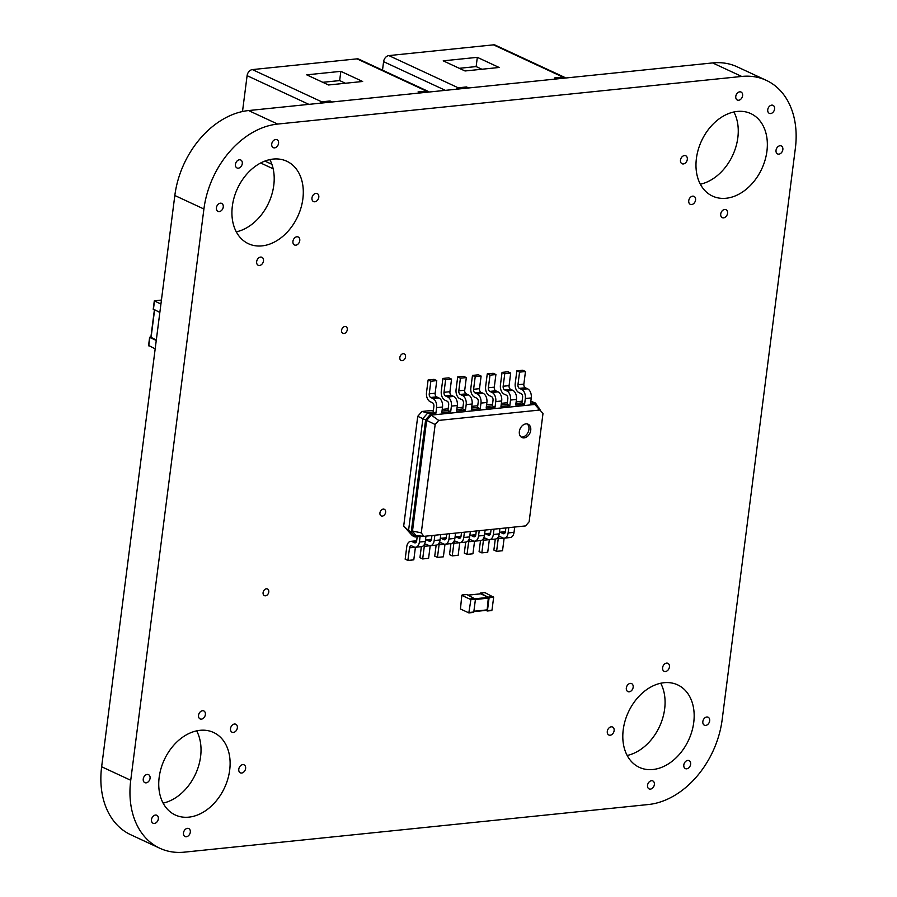 <?xml version="1.0" encoding="UTF-8"?>
<svg xmlns="http://www.w3.org/2000/svg" width="897" height="897" viewBox="0 0 897 897"><rect width="100%" height="100%" fill="white"/><g stroke="black" fill="none" stroke-linecap="round" stroke-linejoin="round"><path stroke-width="1.35" d="M505.381 531.686A2.938 1.839 84.1 0 1 503.867 533.76A2.938 1.839 84.1 0 1 503.206 533.648L500.93 532.594A7.333 4.597 -95.9 0 0 499.438 532.28L505.202 531.686A7.333 4.597 -95.9 0 1 505.381 531.674L505.863 527.941M495.29 539.063L493.877 550.074L496.602 551.341L502.522 550.736L504.136 538.155M496.602 551.341L498.216 538.749A2.938 1.839 84.1 0 1 499.741 536.675A2.938 1.839 84.1 0 1 500.391 536.787L502.668 537.841A7.333 4.597 -95.9 0 0 504.316 538.144L510.225 537.538A7.333 4.597 -95.9 0 0 514.026 532.347L514.71 527.032M504.316 538.144A7.333 4.597 -95.9 0 0 508.117 532.953L508.79 527.638M433.386 410.288L421.971 411.465L417.744 416.32L403.684 526.102L412.385 535.711L408.55 530.576L422.902 418.563L428.161 412.497L433.173 411.981L435.897 413.248L430.896 413.764L431.278 415.098L534.78 404.48L542.999 413.439L529.118 521.819L525.552 525.922L423.866 536.361L421.276 532.885L435.157 424.505L438.723 420.413L540.409 409.974M442.232 409.391L448.175 408.774M457.01 407.866L462.953 407.26M471.8 406.352L477.742 405.736M486.589 404.827L492.531 404.222M501.367 403.314L507.321 402.708M516.156 401.8L522.099 401.183M403.684 526.102L408.55 530.576L411.275 531.843L425.627 419.83L430.896 413.764L421.971 411.465M412.385 535.711L415.109 536.978L411.275 531.843L412.508 531.024L421.276 532.885M417.183 536.765L416.668 540.79A2.938 1.839 84.1 0 1 415.154 542.864A2.938 1.839 84.1 0 1 414.492 542.752L412.216 541.698A7.333 4.597 -95.9 0 0 410.568 541.396A7.333 4.597 -95.9 0 0 406.778 546.587L405.164 559.19L407.888 560.446L409.503 547.854A2.938 1.839 84.1 0 1 411.017 545.78A2.938 1.839 84.1 0 1 411.678 545.892L413.954 546.946A7.333 4.597 -95.9 0 0 415.603 547.248A7.333 4.597 -95.9 0 0 419.392 542.057L420.11 536.462L415.109 536.978L415.86 535.52L423.866 536.361M491.074 529.454L490.603 533.21A7.333 4.597 -95.9 0 0 490.412 533.199L484.66 533.793A7.333 4.597 -95.9 0 1 486.152 534.107L488.417 535.161A2.938 1.839 84.1 0 0 489.078 535.285A2.938 1.839 84.1 0 0 490.603 533.21M431.939 535.531L431.457 539.276A2.938 1.839 84.1 0 1 429.932 541.351A2.938 1.839 84.1 0 1 429.282 541.227L427.006 540.173A7.333 4.597 -95.9 0 0 425.514 539.871L431.278 539.276A7.333 4.597 -95.9 0 1 431.457 539.265M476.296 530.979L475.814 534.724A7.333 4.597 -95.9 0 0 475.634 534.724L469.871 535.307M446.717 534.007L446.235 537.763A2.938 1.839 84.1 0 1 444.721 539.837A2.938 1.839 84.1 0 1 444.06 539.714L441.795 538.66A7.333 4.597 -95.9 0 0 440.304 538.346L446.056 537.752A7.333 4.597 -95.9 0 1 446.246 537.74M461.507 532.493L461.024 536.238A7.333 4.597 -95.9 0 0 460.845 536.238L455.082 536.832A7.333 4.597 -95.9 0 1 456.573 537.146L458.849 538.2A2.938 1.839 84.1 0 0 459.511 538.312A2.938 1.839 84.1 0 0 461.024 536.238M480.5 540.588L479.088 551.599L481.824 552.866L487.733 552.26L489.347 539.669M481.824 552.866L483.438 540.263A2.938 1.839 84.1 0 1 484.952 538.189A2.938 1.839 84.1 0 1 485.613 538.301L487.878 539.366A7.333 4.597 -95.9 0 0 489.527 539.658L495.447 539.052A7.333 4.597 -95.9 0 0 499.237 533.861L499.921 528.546M417.744 416.32L426.669 420.413L431.278 415.098L438.723 420.413M530.777 401.542L535.531 403.022L539.276 408.864M530.732 401.968L532.807 401.755M515.943 403.482L521.886 402.876L522.603 397.27A2.938 1.839 -95.9 0 0 521.146 393.626L518.87 392.572A7.333 4.597 84.1 0 1 515.226 383.456L516.84 370.865L519.565 372.132L517.95 384.723A2.938 1.839 -95.9 0 0 519.408 388.367L521.684 389.433A7.333 4.597 84.1 0 1 525.328 398.537L524.61 404.143L521.886 402.876M501.154 405.007L507.097 404.39L507.814 398.795A2.938 1.839 -95.9 0 0 506.357 395.151L504.08 394.086A7.333 4.597 84.1 0 1 500.436 384.981L502.051 372.378L504.776 373.645L503.161 386.248A2.938 1.839 -95.9 0 0 504.619 389.892L506.895 390.946A7.333 4.597 84.1 0 1 510.539 400.062L509.821 405.657L507.097 404.39M486.365 406.52L492.318 405.904L493.036 400.309A2.938 1.839 -95.9 0 0 491.567 396.665L489.302 395.611A7.333 4.597 84.1 0 1 485.647 386.495L487.262 373.892L489.986 375.159L488.372 387.762A2.938 1.839 -95.9 0 0 489.84 391.406L492.105 392.46A7.333 4.597 84.1 0 1 495.761 401.576L495.043 407.171L492.318 405.904M471.587 408.034L477.529 407.429L480.254 408.696L471.385 409.604L472.102 404.009A7.333 4.597 84.1 0 0 468.447 394.893L466.182 393.839A2.938 1.839 -95.9 0 1 464.724 390.195L466.328 377.592L463.603 376.325L457.694 376.931L460.419 378.198L458.804 390.8A2.938 1.839 -95.9 0 0 460.262 394.445L462.538 395.499A7.333 4.597 84.1 0 1 466.182 404.614L465.465 410.209L462.74 408.942L463.457 403.347A2.938 1.839 -95.9 0 0 462 399.703L459.724 398.638A7.333 4.597 84.1 0 1 456.08 389.533L457.694 376.931M456.797 409.559L462.74 408.942M442.008 411.073L447.951 410.467L450.686 411.734L441.806 412.642L442.524 407.036A7.333 4.597 84.1 0 0 438.88 397.932L436.604 396.866A2.938 1.839 -95.9 0 1 435.146 393.222L436.761 380.62L434.036 379.353L428.116 379.969L430.852 381.236L429.237 393.828A2.938 1.839 -95.9 0 0 430.695 397.483L432.959 398.537A7.333 4.597 84.1 0 1 436.615 407.642L435.897 413.248M416.668 540.779A7.333 4.597 -95.9 0 0 416.488 540.79L410.568 541.396M407.888 560.446L413.797 559.84L415.412 547.26M415.603 547.248L421.512 546.643A7.333 4.597 -95.9 0 0 425.313 541.452L425.985 536.137M421.355 546.654L419.942 557.665L422.678 558.932L424.292 546.329A2.938 1.839 84.1 0 1 425.806 544.255A2.938 1.839 84.1 0 1 426.467 544.378L428.744 545.432A7.333 4.597 -95.9 0 0 430.381 545.724A7.333 4.597 -95.9 0 0 434.182 540.543L434.866 535.229M489.527 539.658A7.333 4.597 -95.9 0 0 493.328 534.477L494.012 529.163M422.678 558.932L428.587 558.326L430.201 545.746M430.381 545.724L436.301 545.118A7.333 4.597 -95.9 0 0 440.091 539.938L440.775 534.623M465.711 542.102L464.31 553.113L467.034 554.38L472.943 553.774L474.558 541.194M467.034 554.38L468.649 541.777A2.938 1.839 84.1 0 1 470.163 539.702A2.938 1.839 84.1 0 1 470.824 539.826L473.1 540.88A7.333 4.597 -95.9 0 0 474.737 541.171L480.657 540.566A7.333 4.597 -95.9 0 0 484.458 535.386L485.131 530.071M436.144 545.141L434.731 556.151L437.456 557.418L439.07 544.815A2.938 1.839 84.1 0 1 440.595 542.741A2.938 1.839 84.1 0 1 441.257 542.864L443.522 543.918A7.333 4.597 -95.9 0 0 445.17 544.21A7.333 4.597 -95.9 0 0 448.971 539.03L449.644 533.715M475.814 534.724A2.938 1.839 84.1 0 1 474.289 536.798A2.938 1.839 84.1 0 1 473.638 536.675L471.362 535.621A7.333 4.597 -95.9 0 0 469.871 535.318M474.737 541.171A7.333 4.597 -95.9 0 0 478.538 535.991L479.222 530.676M437.456 557.418L443.376 556.813L444.99 544.221M445.17 544.21L451.09 543.604A7.333 4.597 -95.9 0 0 454.88 538.413L455.564 533.098M450.933 543.616L449.52 554.626L452.245 555.893L458.165 555.288L459.769 542.707M452.245 555.893L453.86 543.302A2.938 1.839 84.1 0 1 455.384 541.227A2.938 1.839 84.1 0 1 456.035 541.34L458.311 542.393A7.333 4.597 -95.9 0 0 459.959 542.696L465.868 542.091A7.333 4.597 -95.9 0 0 469.669 536.899L470.353 531.585M459.959 542.696A7.333 4.597 -95.9 0 0 463.749 537.505L464.433 532.19M519.363 431.479A7.333 5.36 114.9 0 0 521.964 437.545A7.333 5.36 114.9 0 0 529.903 433.15A7.333 5.36 114.9 0 0 528.142 424.236A7.333 5.36 114.9 0 0 519.363 431.479M415.86 535.52L412.508 531.024L426.669 420.413L435.157 424.505M516.84 370.865L522.749 370.248L525.474 371.515L523.859 384.118A2.938 1.839 -95.9 0 0 525.328 387.762L527.593 388.816A7.333 4.597 84.1 0 1 531.248 397.932L530.531 403.538L535.531 403.022L534.78 404.48M433.173 411.981L433.89 406.375A2.938 1.839 -95.9 0 0 432.421 402.731L430.156 401.677A7.333 4.597 84.1 0 1 426.501 392.561L428.116 379.969M502.051 372.378L507.96 371.773L510.696 373.04L509.081 385.643A2.938 1.839 -95.9 0 0 510.539 389.287L512.815 390.341A7.333 4.597 84.1 0 1 516.459 399.445L515.741 405.052L524.61 404.143M447.951 410.467L448.668 404.861A2.938 1.839 -95.9 0 0 447.211 401.217L444.934 400.163A7.333 4.597 84.1 0 1 441.29 391.047L442.905 378.444L445.63 379.711L444.015 392.314A2.938 1.839 -95.9 0 0 445.473 395.958L447.749 397.012A7.333 4.597 84.1 0 1 451.404 406.128L450.686 411.734M442.905 378.444L448.825 377.839L451.55 379.106L449.935 391.709A2.938 1.839 -95.9 0 0 451.393 395.353L453.669 396.407A7.333 4.597 84.1 0 1 457.313 405.522L456.595 411.118L465.465 410.209M487.262 373.892L493.182 373.287L495.906 374.554L494.292 387.156A2.938 1.839 -95.9 0 0 495.749 390.8L498.026 391.854A7.333 4.597 84.1 0 1 501.67 400.97L500.952 406.565L509.821 405.657M477.529 407.429L478.247 401.822A2.938 1.839 -95.9 0 0 476.789 398.178L474.513 397.124A7.333 4.597 84.1 0 1 470.858 388.009L472.472 375.417L478.393 374.8L481.117 376.067L479.503 388.67A2.938 1.839 -95.9 0 0 480.96 392.314L483.236 393.379A7.333 4.597 84.1 0 1 486.892 402.484L486.174 408.09L495.043 407.171M539.366 408.157L538.133 408.976M521.101 437.007A7.333 5.36 114.9 0 0 528.086 432.309A7.333 5.36 114.9 0 0 527.178 423.933M472.472 375.417L475.208 376.684L473.594 389.276A2.938 1.839 -95.9 0 0 475.051 392.92L477.327 393.985A7.333 4.597 84.1 0 1 480.971 403.089L480.254 408.696M430.852 381.236L436.761 380.62M519.565 372.132L525.474 371.515M445.63 379.711L451.55 379.106M504.776 373.645L510.696 373.04M460.419 378.198L466.328 377.592M489.986 375.159L495.906 374.554M475.208 376.684L481.117 376.067M155.181 348.855L148.779 345.547M156.257 340.445L149.821 337.463L150.909 337.037M156.302 340.086L151.088 337.339M159.845 312.448L153.443 309.151M160.922 304.049L154.295 300.876L161.426 300.035M420.245 92.94L418.069 91.931L426.378 91.079L429.327 92.01M242.504 111.52L247.101 75.662A5.864 4.283 -65.1 0 1 252.371 69.596L357.006 58.854A5.864 4.283 -65.1 0 1 358.766 59.135L428.43 91.494M332.204 101.978L330.04 100.969L321.731 101.821L252.371 69.596M328.537 84.98L362.657 81.481L340.838 71.345L306.718 74.843L328.537 84.98M345.401 83.253L339.66 80.584L322.797 82.311M340.838 71.345L339.66 80.584M330.04 100.969L329.771 102.224M319.724 103.256L321.731 101.821M556.723 78.925L554.559 77.927L562.868 77.075L565.816 77.994M382.503 70.157L383.591 61.658A5.864 4.283 -65.1 0 1 388.85 55.592L493.496 44.85A5.864 4.283 -65.1 0 1 495.245 45.13L564.919 77.49M468.694 87.962L466.53 86.953L458.221 87.805L388.85 55.592M465.027 70.975L499.147 67.477L477.327 57.341L443.208 60.839L465.027 70.975M481.88 69.248L476.139 66.58L459.286 68.307M477.327 57.341L476.139 66.58M466.53 86.953L466.261 88.209M456.214 89.24L458.221 87.805M470.903 599.6L461.809 595.373L460.453 608.985L468.817 612.875L470.903 599.6L475.455 599.129L473.795 612.012L469.075 612.842M462.247 594.98L466.541 594.543M466.799 594.52L475.455 599.129M468.133 595.137L480.478 593.87M480.736 593.848L488.372 597.391L487.161 609.882L473.851 611.597M485.737 610.409L487.452 610.61L489.1 597.727L493.653 597.267L491.993 610.139L487.273 610.98M479.962 593.892L480.31 593.096L484.739 592.67M489.1 597.727L480.31 593.096M480.444 593.119L484.862 592.625M484.997 592.648L493.653 597.267M795.359 148.319L722.175 719.573A82.154 59.987 -65.1 0 1 648.441 804.519L184.39 852.15A82.154 59.987 -65.1 0 1 159.823 848.248A82.154 59.987 -65.1 0 1 130.738 780.278L203.911 209.012A82.154 59.987 -65.1 0 1 277.655 124.066L741.707 76.447A82.154 59.987 -65.1 0 1 766.273 80.338A82.154 59.987 -65.1 0 1 795.359 148.319M159.823 848.248L130.727 834.737A82.154 59.987 -65.1 0 1 101.641 766.767L174.825 195.501A82.154 59.987 -65.1 0 1 248.559 110.555L712.61 62.925A82.154 59.987 -65.1 0 1 737.177 66.827L766.273 80.338M770.624 113.549A4.407 3.218 -65.1 0 1 769.312 113.336A4.407 3.218 -65.1 0 1 768.247 107.988A4.407 3.218 -65.1 0 1 773.023 105.353A4.407 3.218 -65.1 0 1 774.403 109.86A4.407 3.218 -65.1 0 1 770.624 113.549M778.899 154.149A4.407 3.218 -65.1 0 1 777.576 153.936A4.407 3.218 -65.1 0 1 776.522 148.599A4.407 3.218 -65.1 0 1 781.287 145.953A4.407 3.218 -65.1 0 1 782.666 150.461A4.407 3.218 -65.1 0 1 778.899 154.149M738.657 100.24A4.407 3.218 -65.1 0 1 737.345 100.038A4.407 3.218 -65.1 0 1 736.28 94.69A4.407 3.218 -65.1 0 1 741.057 92.055A4.407 3.218 -65.1 0 1 742.424 96.562A4.407 3.218 -65.1 0 1 738.657 100.24M726.099 198.259A45.478 33.211 -65.1 0 1 712.51 196.095A45.478 33.211 -65.1 0 1 701.544 140.863A45.478 33.211 -65.1 0 1 750.823 113.605A45.478 33.211 -65.1 0 1 765.051 160.148A45.478 33.211 -65.1 0 1 726.099 198.259M723.587 217.859A4.407 3.218 -65.1 0 1 722.276 217.646A4.407 3.218 -65.1 0 1 721.222 212.309A4.407 3.218 -65.1 0 1 725.987 209.663A4.407 3.218 -65.1 0 1 727.366 214.17A4.407 3.218 -65.1 0 1 723.587 217.859M683.357 163.949A4.407 3.218 -65.1 0 1 682.045 163.747A4.407 3.218 -65.1 0 1 680.98 158.399A4.407 3.218 -65.1 0 1 685.745 155.764A4.407 3.218 -65.1 0 1 687.124 160.271A4.407 3.218 -65.1 0 1 683.357 163.949M691.621 204.561A4.407 3.218 -65.1 0 1 690.309 204.348A4.407 3.218 -65.1 0 1 689.244 198.999A4.407 3.218 -65.1 0 1 694.02 196.365A4.407 3.218 -65.1 0 1 695.388 200.872A4.407 3.218 -65.1 0 1 691.621 204.561M665.484 671.505A4.407 3.218 -65.1 0 1 664.161 671.304A4.407 3.218 -65.1 0 1 663.107 665.955A4.407 3.218 -65.1 0 1 667.873 663.32A4.407 3.218 -65.1 0 1 669.252 667.817A4.407 3.218 -65.1 0 1 665.484 671.505M705.715 725.415A4.407 3.218 -65.1 0 1 704.403 725.202A4.407 3.218 -65.1 0 1 703.338 719.854A4.407 3.218 -65.1 0 1 708.103 717.219A4.407 3.218 -65.1 0 1 709.482 721.726A4.407 3.218 -65.1 0 1 705.715 725.415M686.687 768.819A4.407 3.218 -65.1 0 1 685.375 768.606A4.407 3.218 -65.1 0 1 684.31 763.257A4.407 3.218 -65.1 0 1 689.075 760.622A4.407 3.218 -65.1 0 1 690.455 765.13A4.407 3.218 -65.1 0 1 686.687 768.819M652.926 769.514A45.478 33.211 -65.1 0 1 639.326 767.361A45.478 33.211 -65.1 0 1 628.371 712.128A45.478 33.211 -65.1 0 1 677.639 684.871A45.478 33.211 -65.1 0 1 691.867 731.414A45.478 33.211 -65.1 0 1 652.926 769.514M650.415 789.125A4.407 3.218 -65.1 0 1 649.092 788.912A4.407 3.218 -65.1 0 1 648.038 783.563A4.407 3.218 -65.1 0 1 652.803 780.928A4.407 3.218 -65.1 0 1 654.182 785.436A4.407 3.218 -65.1 0 1 650.415 789.125M629.201 691.811A4.407 3.218 -65.1 0 1 627.889 691.598A4.407 3.218 -65.1 0 1 626.824 686.261A4.407 3.218 -65.1 0 1 631.6 683.615A4.407 3.218 -65.1 0 1 632.979 688.122A4.407 3.218 -65.1 0 1 629.201 691.811M610.173 735.215A4.407 3.218 -65.1 0 1 608.861 735.013A4.407 3.218 -65.1 0 1 607.796 729.665A4.407 3.218 -65.1 0 1 612.573 727.03A4.407 3.218 -65.1 0 1 613.94 731.526A4.407 3.218 -65.1 0 1 610.173 735.215M402.237 360.684A3.666 2.68 -65.1 0 1 401.138 360.516A3.666 2.68 -65.1 0 1 400.253 356.064A3.666 2.68 -65.1 0 1 404.233 353.867A3.666 2.68 -65.1 0 1 405.377 357.611A3.666 2.68 -65.1 0 1 402.237 360.684M343.988 333.505A3.666 2.68 -65.1 0 1 342.889 333.336A3.666 2.68 -65.1 0 1 342.004 328.874A3.666 2.68 -65.1 0 1 345.984 326.676A3.666 2.68 -65.1 0 1 347.128 330.432A3.666 2.68 -65.1 0 1 343.988 333.505M314.836 201.78A4.407 3.218 -65.1 0 1 313.524 201.567A4.407 3.218 -65.1 0 1 312.47 196.219A4.407 3.218 -65.1 0 1 317.235 193.584A4.407 3.218 -65.1 0 1 318.614 198.091A4.407 3.218 -65.1 0 1 314.836 201.78M295.808 245.184A4.407 3.218 -65.1 0 1 294.496 244.971A4.407 3.218 -65.1 0 1 293.431 239.622A4.407 3.218 -65.1 0 1 298.208 236.987A4.407 3.218 -65.1 0 1 299.576 241.495A4.407 3.218 -65.1 0 1 295.808 245.184M274.605 147.87A4.407 3.218 -65.1 0 1 273.293 147.669A4.407 3.218 -65.1 0 1 272.228 142.32A4.407 3.218 -65.1 0 1 276.994 139.685A4.407 3.218 -65.1 0 1 278.373 144.182A4.407 3.218 -65.1 0 1 274.605 147.87M262.047 245.879A45.478 33.211 -65.1 0 1 248.447 243.726A45.478 33.211 -65.1 0 1 237.492 188.493A45.478 33.211 -65.1 0 1 286.771 161.236A45.478 33.211 -65.1 0 1 301 207.779A45.478 33.211 -65.1 0 1 262.047 245.879M238.333 168.176A4.407 3.218 -65.1 0 1 237.01 167.963A4.407 3.218 -65.1 0 1 235.956 162.626A4.407 3.218 -65.1 0 1 240.721 159.98A4.407 3.218 -65.1 0 1 242.1 164.487A4.407 3.218 -65.1 0 1 238.333 168.176M219.305 211.58A4.407 3.218 -65.1 0 1 217.982 211.378A4.407 3.218 -65.1 0 1 216.928 206.03A4.407 3.218 -65.1 0 1 221.694 203.395A4.407 3.218 -65.1 0 1 223.073 207.891A4.407 3.218 -65.1 0 1 219.305 211.58M259.536 265.49A4.407 3.218 -65.1 0 1 258.224 265.277A4.407 3.218 -65.1 0 1 257.159 259.928A4.407 3.218 -65.1 0 1 261.935 257.293A4.407 3.218 -65.1 0 1 263.303 261.801A4.407 3.218 -65.1 0 1 259.536 265.49M382.324 516.1A3.666 2.68 -65.1 0 1 381.236 515.932A3.666 2.68 -65.1 0 1 380.35 511.481A3.666 2.68 -65.1 0 1 384.32 509.283A3.666 2.68 -65.1 0 1 385.475 513.028A3.666 2.68 -65.1 0 1 382.324 516.1M265.49 595.799A3.666 2.68 -65.1 0 1 264.391 595.63A3.666 2.68 -65.1 0 1 263.505 591.179A3.666 2.68 -65.1 0 1 267.485 588.981A3.666 2.68 -65.1 0 1 268.629 592.726A3.666 2.68 -65.1 0 1 265.49 595.799M233.388 732.434A4.407 3.218 -65.1 0 1 232.076 732.221A4.407 3.218 -65.1 0 1 231.011 726.884A4.407 3.218 -65.1 0 1 235.788 724.238A4.407 3.218 -65.1 0 1 237.167 728.745A4.407 3.218 -65.1 0 1 233.388 732.434M241.663 773.035A4.407 3.218 -65.1 0 1 240.34 772.833A4.407 3.218 -65.1 0 1 239.286 767.484A4.407 3.218 -65.1 0 1 244.051 764.849A4.407 3.218 -65.1 0 1 245.43 769.346A4.407 3.218 -65.1 0 1 241.663 773.035M201.421 719.136A4.407 3.218 -65.1 0 1 200.109 718.923A4.407 3.218 -65.1 0 1 199.044 713.586A4.407 3.218 -65.1 0 1 203.821 710.94A4.407 3.218 -65.1 0 1 205.189 715.447A4.407 3.218 -65.1 0 1 201.421 719.136M188.863 817.145A45.478 33.211 -65.1 0 1 175.274 814.992A45.478 33.211 -65.1 0 1 164.308 759.748A45.478 33.211 -65.1 0 1 213.587 732.49A45.478 33.211 -65.1 0 1 227.816 779.033A45.478 33.211 -65.1 0 1 188.863 817.145M186.352 836.744A4.407 3.218 -65.1 0 1 185.04 836.542A4.407 3.218 -65.1 0 1 183.986 831.194A4.407 3.218 -65.1 0 1 188.751 828.559A4.407 3.218 -65.1 0 1 190.13 833.055A4.407 3.218 -65.1 0 1 186.352 836.744M146.121 782.846A4.407 3.218 -65.1 0 1 144.809 782.633A4.407 3.218 -65.1 0 1 143.744 777.295A4.407 3.218 -65.1 0 1 148.51 774.649A4.407 3.218 -65.1 0 1 149.889 779.157A4.407 3.218 -65.1 0 1 146.121 782.846M154.385 823.446A4.407 3.218 -65.1 0 1 153.073 823.244A4.407 3.218 -65.1 0 1 152.008 817.896A4.407 3.218 -65.1 0 1 156.784 815.261A4.407 3.218 -65.1 0 1 158.152 819.757A4.407 3.218 -65.1 0 1 154.385 823.446M733.892 111.979A45.478 33.211 -65.1 0 1 732.692 155.327A45.478 33.211 -65.1 0 1 700.344 184.21M660.708 683.234A45.478 33.211 -65.1 0 1 659.508 726.592A45.478 33.211 -65.1 0 1 627.16 755.476M269.84 159.61A45.478 33.211 -65.1 0 1 268.629 202.957A45.478 33.211 -65.1 0 1 236.292 231.841M196.656 730.864A45.478 33.211 -65.1 0 1 195.456 774.212A45.478 33.211 -65.1 0 1 163.108 803.107M504.484 533.513L503.206 533.648M505.303 532.145L500.93 532.594M514.026 532.347L508.117 532.953M503.957 538.155L498.216 538.749M415.771 542.618L414.492 542.752M489.695 535.027L488.417 535.161M430.56 541.104L429.282 541.227M474.917 536.552L473.638 536.675M445.338 539.579L444.06 539.714M460.127 538.065L458.849 538.2M499.237 533.861L493.328 534.477M425.313 541.452L419.392 542.057M484.458 535.386L478.538 535.991M440.091 539.938L434.182 540.543M469.669 536.899L463.749 537.505M454.88 538.413L448.971 539.03M489.179 539.669L483.438 540.263M490.513 533.659L486.152 534.107M415.244 547.26L409.503 547.854M416.578 541.25L412.216 541.698M430.033 545.746L424.292 546.329M431.367 539.725L427.006 540.173M474.39 541.194L468.649 541.777M475.724 535.173L471.362 535.621M444.811 544.221L439.07 544.815M446.157 538.211L441.795 538.66M459.6 542.707L453.86 543.302M460.946 536.698L456.573 537.146M436.615 407.642L442.524 407.036M451.404 406.128L457.313 405.522M525.328 398.537L531.248 397.932M466.182 404.614L472.102 404.009M510.539 400.062L516.459 399.445M480.971 403.089L486.892 402.484M495.761 401.576L501.67 400.97M432.959 398.537L438.88 397.932M430.695 397.483L436.604 396.866M429.237 393.828L435.146 393.222M521.684 389.433L527.593 388.816M519.408 388.367L525.328 387.762M517.95 384.723L523.859 384.118M447.749 397.012L453.669 396.407M445.473 395.958L451.393 395.353M444.015 392.314L449.935 391.709M506.895 390.946L512.815 390.341M504.619 389.892L510.539 389.287M503.161 386.248L509.081 385.643M462.538 395.499L468.447 394.893M460.262 394.445L466.182 393.839M458.804 390.8L464.724 390.195M492.105 392.46L498.026 391.854M489.84 391.406L495.749 390.8M488.372 387.762L494.292 387.156M477.327 393.985L483.236 393.379M475.051 392.92L480.96 392.314M473.594 389.276L479.503 388.67M148.745 345.861L149.821 337.463M151.044 337.642L154.587 310.003M153.409 309.454L154.486 301.056M426.378 91.079L357.006 58.854M271.903 164.33L264.907 161.079M308.893 104.366L247.101 75.662M562.868 77.075L493.496 44.85M445.383 90.362L383.591 61.658M469.254 612.483L473.795 612.012M470.611 598.871L475.163 598.4M475.41 598.725L488.372 597.391M475.41 599.488L488.663 598.12M473.896 611.238L487.161 609.882M487.452 610.61L491.993 610.139M488.809 596.998L493.361 596.539M741.707 76.447L712.61 62.925M277.655 124.066L248.559 110.555M203.911 209.012L174.825 195.501M130.738 780.278L101.641 766.767M148.554 345.681L149.631 337.283M150.853 337.463L154.385 309.913M153.219 309.274L154.295 300.876M273.17 168.804L260.657 162.996M468.952 612.898L473.493 612.427M462.112 594.958L466.664 594.498M468.066 595.103L480.601 593.825M473.851 611.631L486.858 610.296M487.149 611.025L491.691 610.554"/></g></svg>
